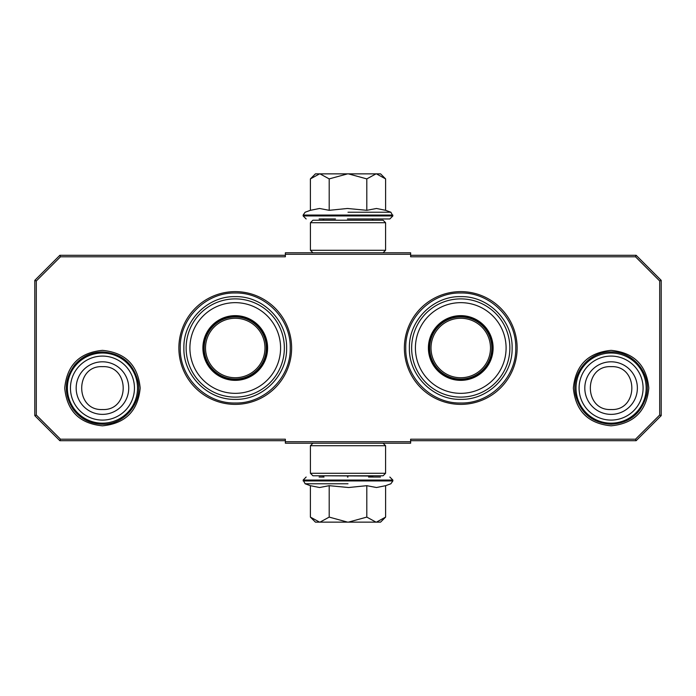 <?xml version="1.0" encoding="UTF-8"?>
<svg xmlns="http://www.w3.org/2000/svg" width="696" height="696" viewBox="0 0 696 696"><rect width="100%" height="100%" fill="white"/><g stroke="black" fill="none" stroke-linecap="round" stroke-linejoin="round"><path stroke-width="1.04" d="M235.248 404.376A56.376 56.376 0 0 0 291.624 348A56.376 56.376 0 0 0 235.248 291.624A56.376 56.376 0 0 0 178.872 348A56.376 56.376 0 0 0 235.248 404.376M460.752 404.376A56.376 56.376 0 0 0 517.128 348A56.376 56.376 0 0 0 460.752 291.624A56.376 56.376 0 0 0 404.376 348A56.376 56.376 0 0 0 460.752 404.376M102.451 425.822C79.527 423.586 66.955 411.005 64.719 388.09C66.955 365.174 79.527 352.594 102.451 350.358C125.376 352.594 137.947 365.174 140.183 388.09C137.947 411.005 125.376 423.586 102.451 425.822M611.088 425.822C588.163 423.586 575.592 411.005 573.356 388.09C575.592 365.174 588.163 352.594 611.088 350.358C634.013 352.594 646.584 365.174 648.82 388.09C646.584 411.005 634.013 423.586 611.088 425.822M60.482 256.798L36.305 280.975L36.305 415.025L60.482 439.202L285.36 439.202L285.36 441.708L410.64 441.708L410.64 439.202L635.518 439.202L659.695 415.025L659.695 280.975L635.518 256.798L410.64 256.798L410.64 254.292L285.36 254.292L285.36 256.798L60.482 256.798L59.856 255.293L34.8 280.349L34.8 415.651L36.305 415.025M36.305 280.975L34.8 280.349M60.482 439.202L59.856 440.707L285.36 440.707M34.8 415.651L59.856 440.707M410.64 441.708L410.64 443.213L285.36 443.213L285.36 441.708M410.64 440.707L636.144 440.707L635.518 439.202M636.144 440.707L661.2 415.651L661.2 280.349L659.695 280.975M659.695 415.025L661.2 415.651M635.518 256.798L636.144 255.293L410.64 255.293M661.2 280.349L636.144 255.293M285.36 254.292L285.36 252.787L410.64 252.787L410.64 254.292M285.36 255.293L59.856 255.293M290.249 348C290.998 377.389 264.637 403.75 235.248 403.001C205.859 403.75 179.498 377.389 180.247 348C179.498 318.611 205.859 292.25 235.248 292.999C264.637 292.25 290.998 318.611 290.249 348M515.753 348C516.502 377.389 490.141 403.75 460.752 403.001C431.363 403.75 405.002 377.389 405.751 348C405.002 318.611 431.363 292.25 460.752 292.999C490.141 292.25 516.502 318.611 515.753 348M611.088 353.011A35.078 35.078 0 0 1 646.166 388.09A35.078 35.078 0 0 1 611.088 423.168A35.078 35.078 0 0 1 576.01 388.09A35.078 35.078 0 0 1 611.088 353.011M611.088 356.091A31.999 31.999 0 0 1 643.087 388.09A31.999 31.999 0 0 1 611.088 420.088A31.999 31.999 0 0 1 579.089 388.09A31.999 31.999 0 0 1 611.088 356.091M102.451 353.011A35.078 35.078 0 0 1 137.53 388.09A35.078 35.078 0 0 1 102.451 423.168A35.078 35.078 0 0 1 67.373 388.09A35.078 35.078 0 0 1 102.451 353.011M102.451 356.091A31.999 31.999 0 0 1 134.45 388.09A31.999 31.999 0 0 1 102.451 420.088A31.999 31.999 0 0 1 70.453 388.09A31.999 31.999 0 0 1 102.451 356.091M371.977 477.038L372.978 476.038L323.022 475.786M372.978 220.214L323.022 220.214M347.443 218.962L376.884 218.962M380.573 173.861L385.61 178.898L376.405 173.861L380.573 173.861M311.103 178.185L315.427 173.861L319.595 173.861L310.39 178.898L310.39 210.314L319.516 208.478L329.199 210.314L347.443 208.478L366.801 210.314L376.484 208.478L385.61 210.314L385.61 178.898M348 218.962L389.847 218.962L348 218.962M319.116 218.962L335.472 218.962M348 212.228L390.874 212.228L348 212.228M319.595 173.861L376.405 173.861M376.005 173.861L366.801 178.898L348.392 173.861M366.801 210.314L366.801 178.898M347.608 173.861L329.199 178.898L319.995 173.861M329.199 210.314L329.199 178.898M319.516 218.962L320.073 218.962M310.39 178.898L311.138 178.15M315.427 522.139L310.39 517.102L319.595 522.139L315.427 522.139M384.897 517.815L380.573 522.139L376.405 522.139L385.61 517.102L385.61 485.686L376.484 487.522L366.801 485.686L348.557 487.522L329.199 485.686L319.516 487.522L310.39 485.686L310.39 517.102M323.022 476.038L324.023 477.038L319.116 477.038M348 477.038L347.443 477.038M380.486 477.038L368.549 477.038M348 483.772L305.126 483.772L348 483.772M376.405 522.139L319.595 522.139M319.995 522.139L329.199 517.102L347.608 522.139M329.199 485.686L329.199 517.102M348.392 522.139L366.801 517.102L376.005 522.139M366.801 485.686L366.801 517.102M385.61 517.102L384.862 517.85M310.416 473.28L312.922 475.786L383.078 475.786L385.584 473.28L310.416 473.28L310.416 445.718L385.584 445.718L383.078 443.213M385.584 473.28L385.584 445.718M312.922 443.213L310.416 445.718M385.584 222.72L383.078 220.214L312.922 220.214L310.416 222.72L385.584 222.72L385.584 250.282L310.416 250.282L312.922 252.787M310.416 222.72L310.416 250.282M383.078 252.787L385.584 250.282M235.248 379.825A31.825 31.825 0 0 1 203.423 348A31.825 31.825 0 0 1 235.248 316.175A31.825 31.825 0 0 1 267.073 348A31.825 31.825 0 0 1 235.248 379.825M235.248 380.355A32.355 32.355 0 0 0 267.603 348A32.355 32.355 0 0 0 235.248 315.645A32.355 32.355 0 0 0 202.893 348A32.355 32.355 0 0 0 235.248 380.355M235.248 302.656A45.344 45.344 0 0 0 189.904 348A45.344 45.344 0 0 0 235.248 393.344A45.344 45.344 0 0 0 280.592 348A45.344 45.344 0 0 0 235.248 302.656M235.248 397.111A49.111 49.111 0 0 0 284.36 348A49.111 49.111 0 0 0 235.248 298.889A49.111 49.111 0 0 0 186.136 348A49.111 49.111 0 0 0 235.248 397.111M183.883 348C183.179 320.551 207.799 295.93 235.248 296.635C262.697 295.93 287.317 320.551 286.613 348C287.317 375.449 262.697 400.07 235.248 399.365C207.799 400.07 183.179 375.449 183.883 348M205.511 348A29.737 29.737 0 0 0 235.248 377.737A29.737 29.737 0 0 0 264.985 348A29.737 29.737 0 0 0 235.248 318.263A29.737 29.737 0 0 0 205.511 348M204.18 348A31.068 31.068 0 0 1 235.248 316.932A31.068 31.068 0 0 1 266.316 348A31.068 31.068 0 0 1 235.248 379.068A31.068 31.068 0 0 1 204.18 348M460.752 379.825A31.825 31.825 0 0 1 428.927 348A31.825 31.825 0 0 1 460.752 316.175A31.825 31.825 0 0 1 492.577 348A31.825 31.825 0 0 1 460.752 379.825M460.752 380.355A32.355 32.355 0 0 0 493.107 348A32.355 32.355 0 0 0 460.752 315.645A32.355 32.355 0 0 0 428.397 348A32.355 32.355 0 0 0 460.752 380.355M460.752 302.656A45.344 45.344 0 0 0 415.408 348A45.344 45.344 0 0 0 460.752 393.344A45.344 45.344 0 0 0 506.096 348A45.344 45.344 0 0 0 460.752 302.656M460.752 397.111A49.111 49.111 0 0 0 509.863 348A49.111 49.111 0 0 0 460.752 298.889A49.111 49.111 0 0 0 411.64 348A49.111 49.111 0 0 0 460.752 397.111M409.387 348C408.683 320.551 433.303 295.93 460.752 296.635C488.2 295.93 512.822 320.551 512.117 348C512.822 375.449 488.2 400.07 460.752 399.365C433.303 400.07 408.683 375.449 409.387 348M431.015 348A29.737 29.737 0 0 0 460.752 377.737A29.737 29.737 0 0 0 490.489 348A29.737 29.737 0 0 0 460.752 318.263A29.737 29.737 0 0 0 431.015 348M429.684 348A31.068 31.068 0 0 1 460.752 316.932A31.068 31.068 0 0 1 491.82 348A31.068 31.068 0 0 1 460.752 379.068A31.068 31.068 0 0 1 429.684 348M611.088 414.372A26.283 26.283 -90 0 0 637.371 388.09A26.283 26.283 -90 0 0 611.088 361.807A26.283 26.283 90 0 0 584.805 388.09A26.283 26.283 90 0 0 611.088 414.372M611.088 409.535C638.745 410.875 638.745 365.304 611.088 366.644C583.431 365.304 583.431 410.875 611.088 409.535M102.451 414.372A26.283 26.283 -90 0 0 128.734 388.09A26.283 26.283 -90 0 0 102.451 361.807A26.283 26.283 90 0 0 76.168 388.09A26.283 26.283 90 0 0 102.451 414.372M102.451 409.535C130.109 410.875 130.109 365.304 102.451 366.644C74.794 365.304 74.794 410.875 102.451 409.535M385.61 210.314L390.874 212.228L392.849 215.951L303.151 215.951L306.153 218.962M392.849 215.055L303.151 215.055L303.151 215.951M310.39 485.686L305.126 483.772L303.151 480.049L392.849 480.049L389.847 477.038M303.151 480.945L392.849 480.945L392.849 480.049M324.023 218.962L323.022 219.962M371.977 218.962L372.978 219.962M392.849 215.951L389.847 218.962M310.39 210.314L305.126 212.228L303.151 215.055M303.151 480.049L306.153 477.038M385.61 485.686L390.874 483.772L392.849 480.945M102.451 424.247C124.323 424.969 142.776 402.662 137.965 381.312C133.136 363.051 121.304 353.255 102.451 351.932C91.437 352.15 82.276 356.369 74.959 364.608C64.084 379.111 63.501 394.023 73.202 409.344C80.571 418.975 90.323 423.942 102.451 424.247M611.088 424.247C629.68 422.985 641.486 413.372 646.488 395.424C651.7 373.943 633.177 351.184 611.088 351.932C588.999 351.184 570.476 373.943 575.688 395.424C580.69 413.372 592.496 422.985 611.088 424.247"/></g></svg>
